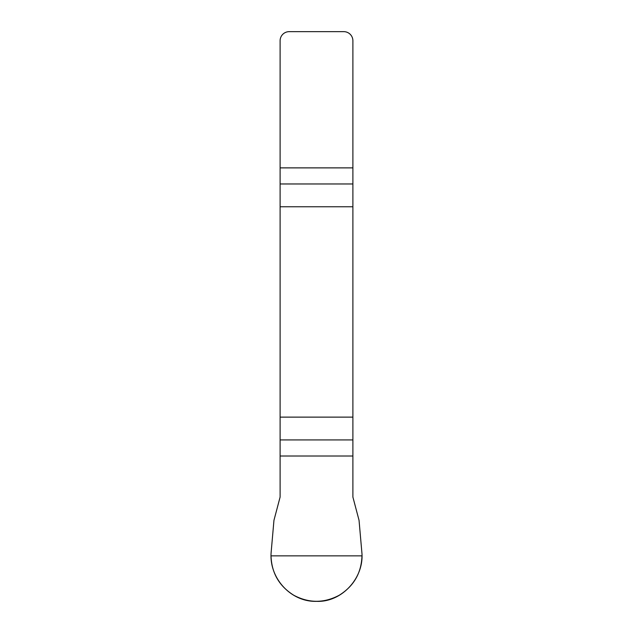 <?xml version="1.0" encoding="UTF-8"?>
<svg xmlns="http://www.w3.org/2000/svg" width="633" height="633" viewBox="0 0 633 633"><rect width="100%" height="100%" fill="white"/><g stroke="black" fill="none" stroke-linecap="round" stroke-linejoin="round"><path stroke-width="0.95" d="M280.11 456.013L280.11 497.055L273.954 520.318L271.185 551.889C268.685 577.628 290.563 602.165 316.5 601.342C342.113 602.497 364.64 577.32 361.815 551.889L359.046 520.318L352.89 497.055L352.89 417.131L280.11 417.131L280.11 456.013L352.89 456.013M280.11 206.762L352.89 206.762L352.89 40.749A9.099 9.099 0 0 0 343.79 31.65L289.21 31.65A9.099 9.099 0 0 0 280.11 40.749L280.11 417.131M352.89 206.762L352.89 417.131M361.981 555.853C361.388 573.015 353.8 586.142 339.241 595.242C324.08 603.304 308.92 603.304 293.759 595.242C279.2 586.142 271.612 573.015 271.019 555.853L361.981 555.853M352.89 183.966L280.11 183.966M280.11 167.88L352.89 167.88M280.11 439.927L352.89 439.927"/></g></svg>
